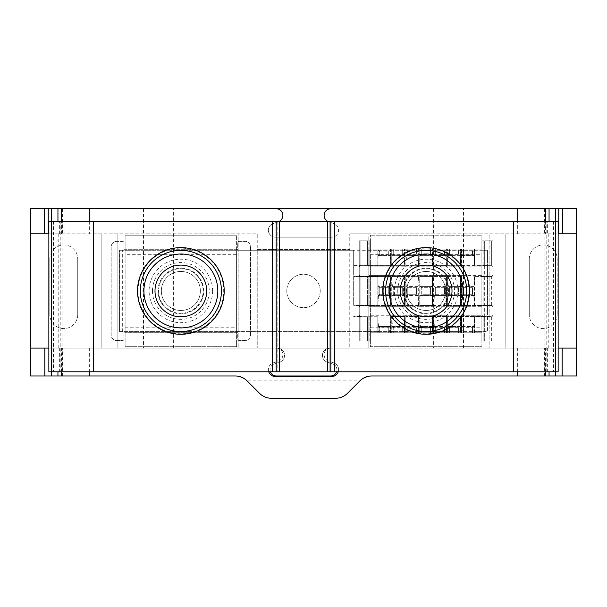 <?xml version="1.0" encoding="UTF-8"?>
<svg xmlns="http://www.w3.org/2000/svg" width="607" height="607" viewBox="0 0 607 607"><rect width="100%" height="100%" fill="white"/><g stroke="black" fill="none" stroke-linecap="round" stroke-linejoin="round"><path stroke-width="0.46" stroke-dasharray="3.04 2.28" d="M378.108 256.275L379.777 254.128L379.777 251.966L378.108 250.281L377.827 265.198L353.669 265.198L353.669 305.336L377.827 305.336L377.827 276.633L378.108 285.556L379.777 287.703L379.777 294.266L378.495 295.548L379.777 294.236L379.777 287.68L378.108 285.533L377.827 276.61L360.915 276.61L367.607 276.61L369.155 275.616L391.735 275.616L391.735 306.292L392.046 285.533L392.046 296.383L393.715 294.236L402.684 294.236L402.684 287.68L393.715 287.68L402.684 287.68L403.966 286.398L392.433 286.398L393.715 287.68L393.715 294.236L402.684 294.236L402.684 287.68L404.353 285.533L403.966 286.398L392.433 286.398L391.758 276.443L392.046 285.533L393.715 287.68L393.715 294.236L392.046 296.383L391.735 306.292L369.155 306.292L367.607 305.306L360.126 305.473L359.245 307.165L359.245 314.889L359.245 274.751L360.126 276.443L360.915 276.61L360.126 276.443L359.245 274.751L359.245 267.027L360.126 265.335L359.245 267.027L359.245 274.751L359.245 240.789L370.391 240.789L370.391 249.151L370.391 240.789L370.391 249.151L379.777 249.151L370.391 249.151L370.391 235.213L370.391 254.72L481.882 254.72L481.882 235.213L370.391 235.213L481.882 235.213L481.882 249.151L391.735 249.151L391.735 266.162L369.155 266.162L367.607 265.168L360.126 265.335L377.827 265.168L377.827 249.151M359.245 267.027L359.245 240.789L359.245 267.027L360.126 265.335L360.915 265.168L360.915 240.789L370.391 240.789L370.391 250.266L368.161 250.266L368.161 233.816L489.128 233.816L489.128 348.099L489.128 233.816L576.65 233.816M353.669 265.198L353.669 250.266L119.723 250.266L119.541 331.65L481.882 331.65L481.882 346.703L370.391 346.703L370.391 250.259L481.882 250.266L481.882 249.151L370.391 249.151L391.735 249.151L391.735 266.162L392.046 256.245L393.715 254.098L393.715 249.151L388.746 249.151L393.715 249.151L393.715 254.098L402.684 254.098L403.966 255.38L404.664 266.162L419.741 266.162L420.052 256.245L421.721 254.098L421.721 249.151L416.622 249.151L421.721 249.151L421.721 254.098L430.56 254.098L431.835 255.38L432.533 266.162L447.617 266.162L447.92 256.245L449.59 254.098L449.59 249.151L444.491 249.151L449.59 249.151L449.59 254.098L458.566 254.098L458.566 250.266L446.168 250.281L446.449 265.365L433.702 265.365L433.679 266.185L433.982 256.245L435.659 254.128L444.491 254.128L446.168 256.275M119.723 331.65L377.827 331.65L377.827 316.771L378.108 325.693L379.777 327.841L388.746 327.841L390.028 326.558L390.726 315.784L405.81 315.784L406.113 325.693L407.783 327.841L416.622 327.841L417.904 326.558L418.595 315.784L433.679 315.784L434.377 326.558L435.659 327.841L444.491 327.841L446.168 325.693L446.471 315.784L461.555 315.784L461.555 331.65L458.566 331.65L458.566 327.81L460.235 325.671L460.538 315.754L460.538 332.765L458.566 332.765L481.882 332.765L481.882 341.126L481.882 332.765L370.391 332.765L370.391 341.126L370.391 332.765L481.882 332.765L481.882 346.703L370.391 346.703L370.391 254.72M370.391 327.188L481.882 327.188L481.882 341.126L481.882 332.765L370.391 332.765L370.391 341.126L360.915 341.126L367.607 341.126L367.607 316.74L369.155 315.754L391.735 315.754L392.433 326.536L393.715 327.81L402.684 327.81L404.353 325.671L404.664 315.754L419.741 315.754L420.439 326.536L421.721 327.81L430.56 327.81L432.23 325.671L432.533 315.754L447.617 315.754L448.315 326.536L449.59 327.81L458.566 327.81L460.235 325.671L460.538 315.754L483.126 315.754L484.674 316.74L492.148 316.573L493.036 314.889L493.036 307.165L493.036 341.126L493.036 314.889L493.036 341.126L481.882 341.126L483.126 341.126L483.126 315.754L484.674 316.74L491.359 316.74L492.148 316.573L493.036 314.889L493.036 307.165L492.148 305.473L485.706 305.503C487.057 305.716 487.649 307.567 487.459 311.05C487.641 314.532 487.057 316.384 485.706 316.604L461.57 316.604L461.859 325.693L462.246 326.558L473.779 326.558L474.446 316.771L485.706 316.604M433.702 265.365L433.982 256.275L435.659 254.098L444.491 254.098L445.773 255.38L446.471 266.162L461.555 266.162L462.246 255.41L463.528 254.098L472.496 254.098L474.173 256.275L474.446 265.198L491.359 265.168L492.148 265.335L493.036 267.027L493.036 240.789L491.359 240.789L493.036 240.789L493.036 341.126L481.882 341.126L493.036 341.126L484.674 341.126L484.674 316.74L484.674 341.126L483.126 341.126L483.126 315.754L460.538 315.754L460.538 332.765L370.391 332.765L370.391 341.126L359.245 341.126L359.245 314.889L360.126 316.573L360.915 316.74L367.607 316.74L369.155 315.754L369.155 341.126L370.391 341.126L367.607 341.126L367.607 316.74L360.126 316.573L359.245 314.889L359.245 274.751L359.245 307.165L360.126 305.473L360.915 305.306L360.126 305.473L359.245 307.165M433.982 256.275L433.982 250.281L446.168 250.281L444.491 251.966L444.491 254.128M435.659 254.128L435.659 251.966L433.982 250.281L418.291 250.281L416.622 251.966L416.622 254.128L418.291 256.275L418.291 250.281L390.422 250.281L388.746 251.966L388.746 254.128L390.422 256.275L390.703 265.365L353.669 265.365M353.669 305.336L353.669 250.266L390.422 250.281L390.422 256.275M119.723 250.266L236.609 250.266L236.609 235.213L236.609 331.665L236.609 250.259L368.161 250.266L368.161 348.099L576.65 348.099M461.859 256.275L461.555 250.266L461.555 266.185L461.859 256.245L463.528 254.128L463.528 251.966L472.496 251.966L472.496 254.128L474.173 256.245L474.446 265.168L474.446 250.266L487.459 250.266L481.882 250.259L481.882 331.657L484.674 331.65L474.446 331.65L474.446 316.771M474.446 250.266L472.496 251.966M463.528 251.966L461.859 250.281L474.173 250.281L474.173 256.275M360.915 240.789L360.915 265.168L360.915 240.789L369.155 240.789L369.155 266.162L391.735 266.162L392.046 256.245L393.715 254.098L402.684 254.098L403.966 255.38L404.664 266.162L419.741 266.162L420.052 256.245L421.721 254.098L430.56 254.098L431.835 255.38L432.533 266.162L447.617 266.162L448.315 255.38L449.59 254.098L458.566 254.098L459.84 255.38L458.566 254.098L458.566 249.151L463.528 249.151L458.566 249.151L458.566 250.266L461.555 250.266M370.391 249.151L481.882 249.151L370.391 249.151M474.446 249.151L474.446 265.168L492.148 265.335L483.878 265.335L483.126 266.162L484.674 265.168L492.148 265.335L493.036 267.027L493.036 274.751L493.036 240.789L481.882 240.789L484.674 240.789L483.126 240.789L483.126 266.162L460.538 266.162L460.538 249.151L460.538 266.162L460.235 249.151L460.235 256.245L459.84 255.38L448.315 255.38L459.84 255.38L460.538 266.162L483.126 266.162L483.126 240.789L481.882 240.789L481.882 249.151L472.496 249.151L481.882 249.151L481.882 240.789L491.359 240.789L484.674 240.789L484.674 265.168L485.706 265.365C487.057 265.585 487.649 267.429 487.459 270.919C487.641 274.402 487.057 276.253 485.706 276.466L474.446 276.633L474.173 285.556L472.496 287.703L472.496 294.266L474.173 296.413L474.446 305.336L484.674 305.336L483.126 306.292L460.538 306.292L460.235 296.383L458.566 294.236L458.566 287.68L460.235 285.533L460.516 276.443L459.84 286.398L448.315 286.398L449.59 287.68L458.566 287.68L459.84 286.398L448.315 286.398L447.92 285.533L449.59 287.68L458.566 287.68L458.566 294.236L449.59 294.236L449.59 287.68L449.59 294.236L447.92 296.383L447.617 306.292L432.533 306.292L432.23 296.383L430.56 294.236L430.56 287.68L432.23 285.533L432.51 276.443L431.835 286.398L420.439 286.398L421.721 287.68L430.56 287.68L431.835 286.398L420.439 286.398L420.052 285.533L421.721 287.68L430.56 287.68L430.56 294.236L432.23 296.383L432.533 306.292L432.533 275.616L432.51 276.443L419.763 276.443L419.741 275.616L404.664 275.616L404.353 285.533L404.641 276.443L391.758 276.443L391.735 275.616L369.155 275.616L369.155 306.292L367.607 305.306L360.915 305.306L360.915 276.61L360.915 305.306L360.915 276.61L360.126 276.443L359.245 274.751M435.659 249.151L430.56 249.151L435.659 249.151L435.659 254.098M407.783 249.151L402.684 249.151L407.783 249.151L407.783 254.098L416.622 254.098L416.622 249.151M379.777 251.966L388.746 251.966M379.777 254.128L388.746 254.128M377.827 250.266L377.827 265.198L378.108 256.245L379.777 254.098L388.746 254.098L390.028 255.38L390.726 266.162L405.81 266.162L406.5 255.38L407.783 254.128L416.622 254.128M416.622 254.098L418.291 256.245L418.595 266.162L433.679 266.162L418.595 266.185L418.58 265.365L405.833 265.365L405.81 266.185L390.726 266.185L390.703 265.365M493.036 307.165L492.148 305.473L493.036 307.165L493.036 274.751L493.036 307.165L493.036 274.751L492.148 276.443L491.359 276.61L474.446 276.61L474.173 285.533L472.496 287.68L463.528 287.68L462.246 286.398L461.555 275.616L446.471 275.616L446.471 306.323L446.168 296.413L444.491 294.266L435.659 294.266L434.377 295.548L433.679 306.323L418.595 306.323L418.291 296.413L416.622 294.266L407.783 294.266L406.5 295.548L405.81 306.323L390.726 306.323L390.726 275.646L405.81 275.646L405.833 276.466L405.81 275.616L390.726 275.616L390.703 276.443L390.726 275.646M485.706 305.503L461.57 305.503L461.555 306.323L446.471 306.323L445.773 295.518L434.377 295.548L435.659 294.236L435.659 287.68L433.982 285.533L433.679 275.616L418.595 275.616L418.58 276.443L418.595 275.646L433.679 275.646L433.982 285.556L435.659 287.703L435.659 294.266M360.915 265.168L367.607 265.168L360.126 265.335L368.396 265.335L369.155 266.162L369.155 240.789L370.391 240.789L359.245 240.789L359.245 341.126L360.915 341.126L359.245 341.126L359.245 314.889L360.126 316.573L360.915 316.74L377.827 316.74L378.495 326.536L390.028 326.536L390.726 315.754L405.81 315.754L406.113 325.671L407.783 327.81L416.622 327.81L417.904 326.536L418.595 315.754L433.679 315.754L433.982 325.671L435.659 327.81L444.491 327.81L445.773 326.536L446.471 315.754L461.555 315.754L462.246 326.536L463.528 327.81L472.496 327.81L474.173 325.671L474.446 316.74L491.359 316.74L492.148 316.573L493.036 314.889M461.57 265.335L492.148 265.335L493.036 267.027L493.036 274.751L492.148 276.443L484.674 276.61L483.126 275.616L460.538 275.616L460.516 276.443L447.64 276.443L447.92 285.533L447.617 275.616L432.533 275.616L432.51 276.443L419.763 276.443L420.052 285.533L419.741 275.616L404.664 275.616L404.641 276.443L391.758 276.443L391.735 275.616L391.735 306.292L369.155 306.292L369.155 275.616L368.396 276.443L360.126 276.443L390.703 276.443L390.028 286.398L388.746 287.68L379.777 287.68M419.763 305.473L419.741 306.292L404.664 306.292L403.966 295.518L404.664 306.292L404.664 275.616L404.664 306.292L419.741 306.292L419.741 275.616L419.741 306.292L420.052 296.383L419.763 305.473L432.51 305.473L419.763 305.473M379.777 294.266L388.746 294.266L388.746 287.703L390.422 285.556L390.703 276.466L353.669 276.466M379.777 287.703L388.746 287.703M435.659 294.236L444.491 294.236L445.773 295.518L434.377 295.518L433.679 306.292L418.595 306.292L417.904 295.518L406.5 295.548L405.81 306.292L405.81 275.646M461.555 315.784L461.57 316.604L492.148 316.573M405.81 275.616L405.81 306.292L390.726 306.292L390.422 296.413L388.746 294.266M487.459 311.05L487.459 250.266L487.459 331.65L484.674 331.65L487.459 331.65L487.459 311.05M461.57 305.503L462.246 295.548L463.528 294.266L472.496 294.266M463.528 294.266L463.528 287.703L461.859 285.556L461.555 275.646L461.555 306.323L446.471 306.292L446.471 275.616M446.471 275.646L461.555 275.646M435.659 287.703L444.491 287.703L445.773 286.421L446.449 276.466L445.773 286.398L444.491 287.68L435.659 287.68M421.721 294.236L421.721 287.68L421.721 294.236L430.56 294.236L421.721 294.236L420.052 296.383L421.721 294.236M407.783 287.703L416.622 287.703L417.904 286.421L418.58 276.466L417.904 286.398L416.622 287.68L407.783 287.68L406.113 285.533L405.833 276.443L406.113 285.556L407.783 287.703L407.783 294.266M461.555 249.151L461.555 266.162L446.471 266.185L446.449 265.365M446.471 250.266L446.471 249.151M447.617 266.162L447.617 249.151L447.617 266.162M432.533 266.162L432.533 249.151L432.533 266.162M435.659 251.966L444.491 251.966M430.56 254.098L430.56 249.151L430.56 254.098M419.741 266.162L419.741 249.151L419.741 266.162M404.664 266.162L404.664 249.151L404.664 266.162M416.622 251.966L407.783 251.966L407.783 254.128M402.684 254.098L402.684 249.151L402.684 254.098M405.81 249.151L405.81 250.266M390.726 249.151L390.726 250.266M405.833 265.365L406.113 250.281L407.783 251.966M406.113 256.275L407.783 254.098M418.291 256.275L418.58 265.365M418.595 249.151L418.595 250.266M433.679 249.151L433.679 250.266M377.827 276.633L353.669 276.633M390.726 275.616L390.726 306.292L390.028 295.518L378.495 295.548L377.827 305.336L360.915 305.306M377.827 316.771L353.669 316.771M377.827 331.65L390.726 331.65L390.726 315.784M405.81 315.784L405.81 331.65L402.684 331.65L402.684 327.81L404.353 325.671L404.641 316.573L391.758 316.573L392.046 325.671L393.715 327.81L402.684 327.81L402.684 332.765L407.783 332.765L402.684 332.765L402.684 331.65L393.715 331.65L393.715 327.81L393.715 332.765L388.746 332.765L393.715 332.765L393.715 331.65L390.726 331.65M379.777 332.765L370.391 332.765L379.777 332.765L379.777 327.81L388.746 327.81L390.028 326.536M433.982 331.65L430.56 331.65L430.56 327.81L432.23 325.671L432.533 315.754L432.533 332.765L430.56 332.765L435.659 332.765L432.533 332.765L432.533 315.754L447.617 315.754L447.617 332.765L447.617 315.754L447.64 316.573L460.516 316.573L447.64 316.573L447.92 325.671L449.59 327.81L449.59 332.765L444.491 332.765L449.59 332.765L449.59 327.81L458.566 327.81L458.566 332.765L458.566 331.65L433.982 331.65L433.982 325.693M359.245 314.889L359.245 341.126L360.915 341.126L360.915 316.74L360.915 341.126L369.155 341.126L369.155 315.754L391.735 315.754L391.758 316.573L404.641 316.573L404.664 315.754L404.664 332.765L404.664 315.754L419.741 315.754L419.741 332.765L419.741 315.754L419.763 316.573L432.51 316.573L419.763 316.573L420.052 325.671L421.721 327.81L421.721 332.765L416.622 332.765L421.721 332.765L421.721 327.81L430.56 327.81L430.56 332.765L430.56 331.65L418.595 331.65L418.595 315.784M391.735 315.754L391.735 332.765L391.735 315.754M388.746 327.841L388.746 330.003L379.777 330.003L378.131 331.65L378.108 325.693M379.777 327.841L379.777 330.003M461.555 331.65L463.528 330.003L472.496 330.003L474.143 331.65L461.881 331.65M405.81 331.65L406.113 325.693M418.269 331.65L406.136 331.65L407.783 330.003L416.622 330.003L418.595 331.65M472.496 330.003L472.496 327.841L463.528 327.841L463.528 330.003M481.882 240.789L481.882 249.151L481.882 240.789M481.882 327.188L481.882 254.72M30.35 348.099L368.161 348.099L368.161 233.816L349.769 233.816L547.635 233.816L547.635 221.274L546.793 221.274L546.793 371.788L48.848 371.788M143.51 348.099L173.617 348.099L143.51 348.099L143.51 208.732L173.617 208.732L143.51 208.732M433.383 348.099L463.49 348.099L433.383 348.099L433.383 208.732L463.49 208.732L433.383 208.732M58.78 348.099L58.78 233.816L257.231 233.816L257.231 249.424L349.769 249.424L349.769 348.099L48.848 348.099M555.481 371.788L555.481 348.099L558.152 348.099M555.481 348.099L349.769 348.099L349.769 233.816L349.769 249.424L257.231 249.424L257.231 348.099L257.231 233.816L238.839 233.816L238.839 348.099L238.839 233.816L30.35 233.816M173.617 348.099L173.617 208.732M57.946 208.732L64.122 208.732L57.946 208.732M576.65 208.732L30.35 208.732L30.35 375.968L576.65 375.968L576.65 208.732M549.054 208.732L542.878 208.732L549.054 208.732M330.815 208.732A6.692 6.692 0 0 0 328.592 221.737L333.964 223.619A6.965 6.965 0 0 1 331.65 237.162A6.965 6.965 0 0 0 333.964 223.619L328.592 221.737A6.692 6.692 0 0 1 327.575 221.274M279.425 221.274A6.692 6.692 0 0 1 278.408 221.737L273.036 223.619A6.965 6.965 0 0 0 275.35 237.162L331.65 237.162L275.35 237.162A6.965 6.965 0 0 1 273.036 223.619L278.408 221.737A6.692 6.692 0 0 0 276.185 208.732M338.251 371.788A6.965 6.965 0 0 0 333.964 362.986A6.965 6.965 0 0 1 331.65 376.522L275.35 376.522A6.965 6.965 0 0 1 273.036 362.986L278.408 361.097A6.692 6.692 0 0 0 276.185 348.099L277.3 348.099L276.185 348.099A6.692 6.692 0 0 1 278.408 361.097L273.036 362.986A6.965 6.965 0 0 0 268.749 371.788M333.964 362.986L328.592 361.097A6.692 6.692 0 0 1 330.815 348.099L329.7 348.099L330.815 348.099A6.692 6.692 0 0 0 328.592 361.097L333.964 362.986M270.373 371.788A6.131 6.131 0 0 1 274.227 364.025A6.131 6.131 0 0 0 276.185 375.968L330.815 375.968A6.131 6.131 0 0 0 332.773 364.025L327.385 362.212A7.246 7.246 0 0 1 329.7 348.099A7.246 7.246 0 0 0 327.385 362.212L332.773 364.025A6.131 6.131 0 0 1 336.627 371.788M274.227 364.025L279.615 362.212A7.246 7.246 0 0 0 277.3 348.099A7.246 7.246 0 0 1 279.615 362.212L274.227 364.025M542.878 208.732L542.878 233.816L547.635 233.816M542.878 233.816L558.152 233.816M547.635 348.099L547.635 371.788L546.793 371.788M548.22 233.816L548.22 348.099M558.152 371.788L543.918 371.788L543.918 221.274L547.635 221.274M543.918 221.274L558.152 221.274M327.469 221.274L329.146 221.274L329.146 371.788L327.469 371.788L329.146 371.788L329.146 221.274L327.469 221.274L327.469 371.788M279.531 221.274L277.854 221.274L279.531 221.274L279.531 371.788L277.854 371.788L279.531 371.788M48.848 221.274L93.63 221.274L93.63 371.788M546.793 221.274L93.63 221.274M529.266 258.901L529.266 314.646L529.266 258.901A13.938 13.938 0 0 1 543.204 244.97A13.938 13.938 0 0 1 557.143 258.901L557.143 314.646L557.143 258.901A13.938 13.938 0 0 0 543.204 244.97A13.938 13.938 0 0 0 529.266 258.901M557.143 314.646A13.938 13.938 0 0 1 543.204 328.584A13.938 13.938 0 0 1 529.266 314.646A13.938 13.938 0 0 0 543.204 328.584A13.938 13.938 0 0 0 557.143 314.646M49.857 258.901A13.938 13.938 0 0 1 63.796 244.97A13.938 13.938 0 0 1 77.734 258.901A13.938 13.938 0 0 0 63.796 244.97A13.938 13.938 0 0 0 49.857 258.901L49.857 314.646L49.857 258.901M77.734 314.646L77.734 258.901L77.734 314.646A13.938 13.938 0 0 1 63.796 328.584A13.938 13.938 0 0 1 49.857 314.646A13.938 13.938 0 0 0 63.796 328.584A13.938 13.938 0 0 0 77.734 314.646M101.149 348.099L101.149 233.816L101.149 348.099M64.122 375.968L57.946 375.968L64.122 375.968L64.122 348.099M51.519 221.274L51.519 233.816L64.122 233.816L63.082 233.816L63.082 371.788M543.918 371.788L547.635 371.788M542.878 375.968L549.054 375.968L542.878 375.968L542.878 348.099M334.715 221.274L334.715 371.788M277.854 221.274L277.854 371.788L277.854 221.274M272.285 221.274L272.285 371.788M58.78 233.816L63.105 233.816L63.082 221.274M51.519 233.816L48.848 233.816M59.365 348.099L59.365 371.788M59.365 233.816L59.365 221.274M367.265 376.583L371.75 375.968L235.25 375.968L240.152 376.704M243.855 378.351L247.079 380.87L259.584 393.366C262.482 396.424 266.427 398.055 271.405 398.268L335.595 398.268C340.573 398.055 344.518 396.424 347.416 393.366L359.921 380.87L247.079 380.87M363.252 378.29L359.921 380.87M64.122 208.732L64.122 233.816M320.223 290.958A16.723 16.723 0 0 0 303.5 274.235A16.723 16.723 0 0 0 286.777 290.958A16.723 16.723 0 0 0 303.5 307.681A16.723 16.723 0 0 0 320.223 290.958A16.723 16.723 0 0 0 303.5 274.235A16.723 16.723 0 0 0 286.777 290.958A16.723 16.723 0 0 0 303.5 307.681A16.723 16.723 0 0 0 320.223 290.958M125.118 254.72L125.118 346.703L236.609 346.703L236.609 331.65L236.609 346.703L125.118 346.703L125.118 235.213L125.118 254.72L236.609 254.72M236.609 235.213L125.118 235.213L236.609 235.213M117.872 348.099L117.872 233.816L117.872 348.099M125.118 327.188L236.609 327.188M125.118 332.765L236.609 332.765L125.118 332.765M236.609 249.151L125.118 249.151L236.609 249.151M119.541 331.65L119.541 250.266L119.541 331.65M472.496 327.841L473.779 326.558M463.528 327.841L462.246 326.558M446.471 315.784L446.471 331.65M444.491 327.841L444.491 330.003L446.137 331.65M435.659 327.841L435.659 330.003L444.491 330.003M433.679 331.65L433.679 315.784M416.622 327.841L416.622 330.003M407.783 327.841L407.783 330.003M435.659 330.003L434.013 331.65M505.851 348.099L505.851 233.816L505.851 348.099M463.49 348.099L463.49 208.732M463.528 254.128L472.496 254.128M493.036 274.751L492.148 276.443L483.878 276.443L483.126 275.616L483.126 306.292L483.126 275.616L460.538 275.616L460.516 276.443L447.64 276.443L447.617 275.616L432.533 275.616L432.533 306.292L447.617 306.292L447.617 275.616L447.617 306.292L447.92 296.383L449.59 294.236L458.566 294.236L460.235 296.383L460.235 285.533L460.538 306.292L460.538 275.616L460.538 306.292L483.126 306.292L483.878 305.473L492.148 305.473L474.446 305.306L474.446 276.633M463.528 287.703L472.496 287.703M444.491 287.703L444.491 294.266M416.622 287.703L416.622 294.266M474.446 276.61L474.446 305.306L473.779 295.518L462.246 295.548L461.555 306.292L461.555 275.616M379.777 294.236L388.746 294.236L390.028 295.518L378.495 295.518L377.827 305.306L377.827 276.61M388.746 294.236L388.746 287.68M491.359 265.168L491.359 240.789L491.359 265.168L491.359 240.789L484.674 240.789L484.674 265.168L483.878 265.335L492.148 265.335M491.359 240.789L493.036 240.789L493.036 267.027M472.496 254.098L472.496 249.151M463.528 254.098L463.528 249.151M444.491 254.098L444.491 249.151M388.746 254.098L388.746 249.151M379.777 254.098L379.777 249.151M463.528 294.236L472.496 294.236L473.779 295.518L462.246 295.518L463.528 294.236L463.528 287.68M472.496 294.236L472.496 287.68M444.491 294.236L444.491 287.68M407.783 294.236L416.622 294.236L417.904 295.518L406.5 295.518L407.783 294.236L407.783 287.68M416.622 294.236L416.622 287.68M360.915 276.61L367.607 276.61L367.607 305.306L367.607 276.61L368.396 276.443L360.126 276.443M388.746 332.765L388.746 327.81M379.777 327.81L378.495 326.536M377.827 332.765L377.827 316.74M390.726 332.765L390.726 315.754M405.81 332.765L405.81 315.754M407.783 332.765L407.783 327.81M416.622 332.765L416.622 327.81M418.595 332.765L418.595 315.754M433.679 332.765L433.679 315.754M435.659 332.765L435.659 327.81M444.491 332.765L444.491 327.81M446.471 332.765L446.471 315.754M461.555 332.765L461.555 315.754M463.528 332.765L463.528 327.81M472.496 332.765L472.496 327.81M474.446 332.765L474.446 316.74M402.684 294.236L403.966 295.518L402.684 294.236M390.422 325.693L390.422 331.65L388.746 330.003M161.348 290.958A19.507 19.507 0 0 1 180.863 271.45A19.507 19.507 0 0 1 200.371 290.958A19.507 19.507 0 0 1 180.863 310.465A19.507 19.507 0 0 1 161.348 290.958A19.507 19.507 0 0 0 180.863 310.465A19.507 19.507 0 0 0 200.371 290.958A19.507 19.507 0 0 0 180.863 271.45A19.507 19.507 0 0 0 161.348 290.958M203.163 290.958A22.3 22.3 0 0 0 180.863 268.658A22.3 22.3 0 0 0 158.564 290.958A22.3 22.3 0 0 0 180.863 313.258A22.3 22.3 0 0 0 203.163 290.958A22.3 22.3 0 0 1 180.863 313.258A22.3 22.3 0 0 1 158.564 290.958A22.3 22.3 0 0 1 180.863 268.658A22.3 22.3 0 0 1 203.163 290.958M445.652 290.958A19.507 19.507 0 0 1 426.137 310.465A19.507 19.507 0 0 1 406.629 290.958A19.507 19.507 0 0 1 426.137 271.45A19.507 19.507 0 0 1 445.652 290.958A19.507 19.507 0 0 0 426.137 271.45A19.507 19.507 0 0 0 406.629 290.958A19.507 19.507 0 0 0 426.137 310.465A19.507 19.507 0 0 0 445.652 290.958M403.837 290.958A22.3 22.3 0 0 0 426.137 313.258A22.3 22.3 0 0 0 448.436 290.958A22.3 22.3 0 0 0 426.137 268.658A22.3 22.3 0 0 0 403.837 290.958A22.3 22.3 0 0 1 426.137 268.658A22.3 22.3 0 0 1 448.436 290.958A22.3 22.3 0 0 1 426.137 313.258A22.3 22.3 0 0 1 403.837 290.958M124.003 338.896L124.003 332.211L237.724 332.211L237.724 338.896A1.669 1.669 0 0 0 239.393 340.573L244.97 340.573A5.577 5.577 0 0 0 250.539 334.996L250.539 246.92A5.577 5.577 0 0 0 244.97 241.343L239.393 241.343A1.669 1.669 0 0 0 237.724 243.02L237.724 249.705L124.003 249.705L124.003 243.02A1.669 1.669 0 0 0 122.326 241.343L116.756 241.343A5.577 5.577 0 0 0 111.18 246.92L111.18 334.996A5.577 5.577 0 0 0 116.756 340.573L122.326 340.573A1.669 1.669 0 0 0 124.003 338.896L124.003 332.211L237.724 332.211L237.724 338.896A1.669 1.669 0 0 0 239.393 340.573L244.97 340.573A5.577 5.577 0 0 0 250.539 334.996L250.539 246.92A5.577 5.577 0 0 0 244.97 241.343L239.393 241.343A1.669 1.669 0 0 0 237.724 243.02L237.724 249.705L124.003 249.705L124.003 243.02A1.669 1.669 0 0 0 122.326 241.343L116.756 241.343A5.577 5.577 0 0 0 111.18 246.92L111.18 334.996A5.577 5.577 0 0 0 116.756 340.573L122.326 340.573A1.669 1.669 0 0 0 124.003 338.896M390.703 265.335L360.126 265.335M418.58 265.335L405.833 265.335M446.449 265.335L433.702 265.335M485.706 276.466L492.148 276.443M433.702 276.443L446.449 276.443L433.702 276.466M405.833 276.443L418.58 276.443L405.833 276.466M460.516 265.335L447.64 265.335L460.516 265.335M432.51 265.335L419.763 265.335L432.51 265.335M404.641 265.335L391.758 265.335L404.641 265.335M367.607 265.168L367.607 240.789L367.607 265.168M360.126 305.473L390.703 305.473M360.126 316.573L353.669 316.604M447.64 305.473L460.516 305.473L447.64 305.473M391.758 305.473L404.641 305.473L391.758 305.473M392.433 295.518L403.966 295.518L392.433 295.518M404.353 296.383L404.353 285.533L404.353 296.383M446.449 316.604L433.702 316.604L446.449 316.573M418.58 316.604L405.833 316.604L418.58 316.573M390.703 305.503L353.669 305.503M418.58 305.503L405.833 305.503M446.449 305.503L433.702 305.503M484.674 276.633L484.674 305.306M461.859 296.413L461.859 285.556M446.168 285.556L446.168 296.413M433.982 296.413L433.982 285.556M418.291 296.413L418.291 285.556M406.113 296.413L406.113 285.556M485.706 265.365L461.57 265.365M484.674 316.771L484.674 265.198M462.246 255.41L473.779 255.41L462.246 255.38M447.92 256.245L447.92 249.151L447.92 256.245M432.23 256.245L432.23 249.151L432.23 256.245M420.052 256.245L420.052 249.151L420.052 256.245M404.353 256.245L404.353 249.151L404.353 256.245M392.046 256.245L392.046 249.151L392.046 256.245M392.433 255.38L403.966 255.38L392.433 255.38M406.5 255.41L417.904 255.41L406.5 255.38M420.439 255.38L431.835 255.38L420.439 255.38M434.377 255.41L445.773 255.41L434.377 255.38M378.495 255.41L390.028 255.41L378.495 255.38M390.028 286.421L378.495 286.421M390.422 296.413L390.422 285.556M378.108 285.556L378.108 296.413M378.495 326.558L390.028 326.558M404.353 332.765L404.353 325.671L404.353 332.765M392.046 332.765L392.046 325.671L392.046 332.765M460.235 332.765L460.235 325.671L460.235 332.765M517.665 233.816L517.665 221.274M89.335 221.274L89.335 233.816M89.335 348.099L89.335 371.788M517.665 371.788L517.665 348.099M545.427 221.274L545.427 233.816M544.373 208.732L544.373 233.816M555.481 221.274L555.481 233.816M51.519 371.788L51.519 348.099M62.627 375.968L62.627 348.099M545.427 371.788L545.427 348.099M544.145 221.274L544.145 371.788M553.516 221.274L553.516 371.788M53.484 221.274L53.484 371.788M62.855 221.274L62.855 371.788M60.207 221.274L60.207 371.788M61.573 371.788L61.573 348.099M544.373 375.968L544.373 348.099M513.37 221.274L513.37 371.788M138.032 290.958A42.831 42.831 0 0 1 180.863 248.126A42.831 42.831 0 0 1 223.695 290.958A42.831 42.831 0 0 1 180.863 333.789A42.831 42.831 0 0 1 138.032 290.958M383.305 290.958A42.831 42.831 0 0 1 426.137 248.126A42.831 42.831 0 0 1 468.968 290.958A42.831 42.831 0 0 1 426.137 333.789A42.831 42.831 0 0 1 383.305 290.958M212.609 290.958A31.746 31.746 0 0 0 180.863 259.212A31.746 31.746 0 0 0 149.117 290.958A31.746 31.746 0 0 0 180.863 322.704A31.746 31.746 0 0 0 212.609 290.958M152.463 290.958A28.4 28.4 0 0 0 180.863 319.358A28.4 28.4 0 0 0 209.256 290.958A28.4 28.4 0 0 0 180.863 262.558A28.4 28.4 0 0 0 152.463 290.958M203.717 290.958A22.854 22.854 0 0 0 180.863 268.104A22.854 22.854 0 0 0 158.01 290.958A22.854 22.854 0 0 0 180.863 313.811A22.854 22.854 0 0 0 203.717 290.958M457.883 290.958A31.746 31.746 0 0 0 426.137 259.212A31.746 31.746 0 0 0 394.391 290.958A31.746 31.746 0 0 0 426.137 322.704A31.746 31.746 0 0 0 457.883 290.958M397.744 290.958A28.4 28.4 0 0 0 426.137 319.358A28.4 28.4 0 0 0 454.537 290.958A28.4 28.4 0 0 0 426.137 262.558A28.4 28.4 0 0 0 397.744 290.958M448.99 290.958A22.854 22.854 0 0 0 426.137 268.104A22.854 22.854 0 0 0 403.283 290.958A22.854 22.854 0 0 0 426.137 313.811A22.854 22.854 0 0 0 448.99 290.958M61.573 233.816L61.573 221.274M62.627 208.732L62.627 233.816M122.326 331.65L122.326 250.266M474.173 331.65L474.173 325.693M461.859 331.65L461.859 325.693M459.84 326.536L448.315 326.536L459.84 326.536M447.92 332.765L447.92 325.671L447.92 332.765M432.23 332.765L432.23 325.671L432.23 332.765M431.835 326.536L420.439 326.536L431.835 326.536M420.052 332.765L420.052 325.671L420.052 332.765M418.291 331.65L418.291 325.693M406.5 326.558L417.904 326.558M403.966 326.536L392.433 326.536L403.966 326.536M434.377 326.558L445.773 326.558M446.168 325.693L446.168 331.65M491.359 305.306L491.359 276.61M447.92 296.383L447.92 285.533L447.92 296.383M432.23 296.383L432.23 285.533L432.23 296.383M420.052 296.383L420.052 285.533L420.052 296.383M417.904 286.421L406.5 286.421M420.439 295.518L431.835 295.518L420.439 295.518M445.773 286.421L434.377 286.421M448.315 295.518L459.84 295.518L448.315 295.518M474.173 296.413L474.173 285.556M473.779 286.421L462.246 286.421M491.359 341.126L491.359 316.74M360.915 341.126L360.915 316.74M418.58 305.473L405.833 305.473M446.449 305.473L433.702 305.473M492.148 305.473L461.57 305.473M390.028 286.398L378.495 286.398M390.422 296.383L390.422 285.533M378.108 296.383L378.108 285.533M474.173 256.245L474.173 249.151M461.859 256.245L461.859 249.151M446.168 256.245L446.168 249.151M433.982 256.245L433.982 249.151M418.291 256.245L418.291 249.151M406.113 256.245L406.113 249.151M390.422 256.245L390.422 249.151M378.108 256.245L378.108 249.151M378.108 332.765L378.108 325.671M390.422 332.765L390.422 325.671M461.859 332.765L461.859 325.671M462.246 326.536L473.779 326.536M474.173 332.765L474.173 325.671M446.168 332.765L446.168 325.671M434.377 326.536L445.773 326.536M433.982 332.765L433.982 325.671M418.291 332.765L418.291 325.671M406.5 326.536L417.904 326.536M406.113 332.765L406.113 325.671M446.168 296.383L446.168 285.533M433.982 296.383L433.982 285.533M418.291 296.383L418.291 285.533M406.113 296.383L406.113 285.533M417.904 286.398L406.5 286.398M445.773 286.398L434.377 286.398M461.859 296.383L461.859 285.533M473.779 286.398L462.246 286.398M474.173 296.383L474.173 285.533"/><path stroke-width="0.91" d="M44.842 348.099L30.35 348.099L30.35 375.968L44.842 375.968L44.842 348.099L48.848 348.099M576.65 233.816L576.65 208.732L558.759 208.732L558.759 233.816L576.65 233.816L576.65 348.099L558.152 348.099M61.573 221.274L61.573 208.732L545.427 208.732L545.427 221.274M61.573 208.732L51.519 208.732L51.519 221.274M30.35 348.099L30.35 208.732L51.519 208.732M545.427 208.732L558.759 208.732M327.575 221.274A6.692 6.692 0 0 1 330.815 208.732M276.185 208.732A6.692 6.692 0 0 1 279.425 221.274M44.842 375.968L235.25 375.968A16.723 16.723 0 0 1 247.079 380.87L259.584 393.366A16.723 16.723 0 0 0 271.405 398.268L335.595 398.268A16.723 16.723 0 0 0 347.416 393.366L359.921 380.87A16.723 16.723 0 0 1 371.75 375.968L549.054 375.968L549.054 371.788M268.749 371.788A6.965 6.965 0 0 0 275.35 376.522L331.65 376.522A6.965 6.965 0 0 0 338.251 371.788M336.627 371.788A6.131 6.131 0 0 1 330.815 375.968L276.185 375.968A6.131 6.131 0 0 1 270.373 371.788M558.759 233.816L558.152 233.816M549.054 208.732L549.054 221.274M513.37 371.788L558.152 371.788L558.152 221.274L513.37 221.274L513.37 371.788L48.848 371.788L48.848 221.274L48.848 371.788M48.848 221.274L513.37 221.274M549.054 375.968L576.65 375.968L576.65 348.099M57.946 375.968L57.946 371.788M558.152 371.788L558.152 221.274M334.715 221.274L334.715 371.788M327.469 221.274L327.469 371.788M279.531 221.274L279.531 371.788M272.285 221.274L272.285 371.788M30.35 233.816L48.848 233.816M240.152 376.704L243.855 378.351M367.265 376.583L363.252 378.29M562.158 375.968L562.158 348.099M57.946 221.274L57.946 208.732M517.665 221.274L517.665 208.732M89.335 208.732L89.335 221.274M89.335 371.788L89.335 375.968M517.665 375.968L517.665 371.788M555.481 208.732L555.481 221.274M562.454 208.732L562.454 233.816M576.627 208.732L576.627 233.816M30.373 375.968L30.373 348.099M51.519 375.968L51.519 371.788M545.427 375.968L545.427 371.788M555.708 221.274L555.708 371.788M469.477 290.958A43.332 43.332 0 0 0 426.137 247.626A43.332 43.332 0 0 0 382.805 290.958A43.332 43.332 0 0 0 426.137 334.29A43.332 43.332 0 0 0 469.477 290.958M330.815 221.274L330.815 371.788M276.185 221.274L276.185 371.788M93.63 221.274L93.63 371.788M224.195 290.958A43.332 43.332 0 0 0 180.863 247.626A43.332 43.332 0 0 0 137.523 290.958A43.332 43.332 0 0 0 180.863 334.29A43.332 43.332 0 0 0 224.195 290.958M51.291 221.274L51.291 371.788M61.573 375.968L61.573 371.788M555.481 375.968L555.481 371.788M576.627 375.968L576.627 348.099M48.249 208.732L48.249 233.816M44.546 208.732L44.546 233.816M30.373 208.732L30.373 233.816M140.3 290.958A40.563 40.563 0 0 1 180.863 250.395A40.563 40.563 0 0 1 221.426 290.958A40.563 40.563 0 0 1 180.863 331.521A40.563 40.563 0 0 1 140.3 290.958M217.814 290.958A36.951 36.951 0 0 1 180.863 327.909A36.951 36.951 0 0 1 143.912 290.958A36.951 36.951 0 0 1 180.863 254.007A36.951 36.951 0 0 1 217.814 290.958M154.997 290.958A25.866 25.866 0 0 1 180.863 265.092A25.866 25.866 0 0 1 206.729 290.958A25.866 25.866 0 0 1 180.863 316.824A25.866 25.866 0 0 1 154.997 290.958M385.574 290.958A40.563 40.563 0 0 1 426.137 250.395A40.563 40.563 0 0 1 466.7 290.958A40.563 40.563 0 0 1 426.137 331.521A40.563 40.563 0 0 1 385.574 290.958M463.088 290.958A36.951 36.951 0 0 1 426.137 327.909A36.951 36.951 0 0 1 389.186 290.958A36.951 36.951 0 0 1 426.137 254.007A36.951 36.951 0 0 1 463.088 290.958M400.271 290.958A25.866 25.866 0 0 1 426.137 265.092A25.866 25.866 0 0 1 452.003 290.958A25.866 25.866 0 0 1 426.137 316.824A25.866 25.866 0 0 1 400.271 290.958"/></g></svg>
